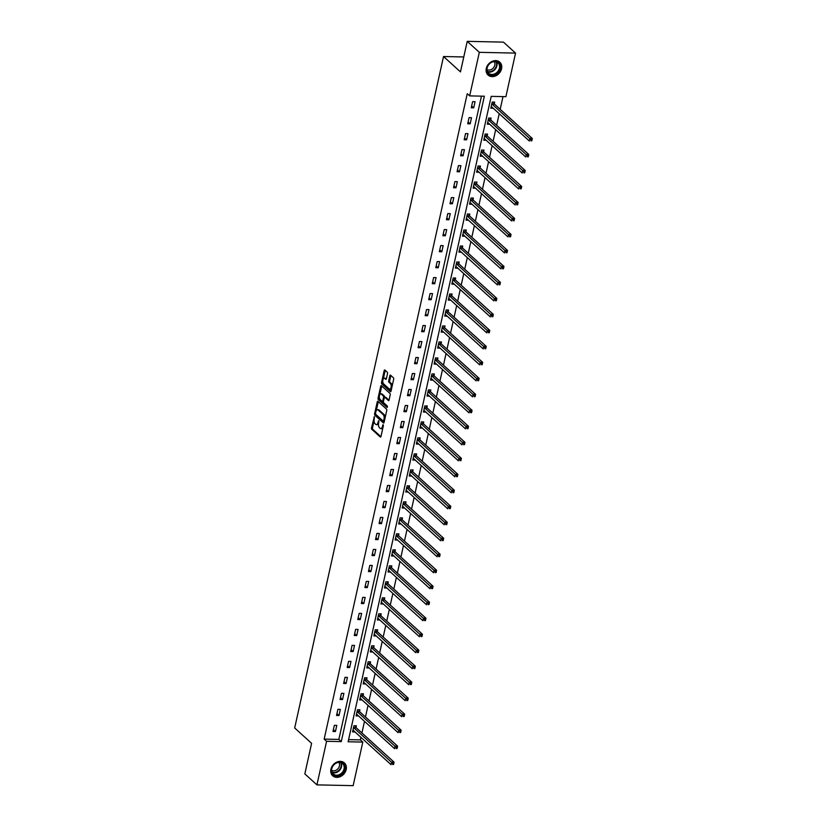 <?xml version="1.0" encoding="UTF-8"?>
<svg xmlns="http://www.w3.org/2000/svg" width="827" height="827" viewBox="0 0 827 827"><rect width="100%" height="100%" fill="white"/><g stroke="black" fill="none" stroke-linecap="round" stroke-linejoin="round"><path stroke-width="1.24" d="M374.352 416.725L371.499 427.817A1.096 0.527 -88.8 0 0 371.747 429.254L380.296 437.007A1.096 0.527 -88.8 0 0 380.492 437.101A1.096 0.527 -88.8 0 0 380.989 436.439L383.366 425.74L383.046 424.675L382.394 426.525A3.504 1.675 -88.8 0 1 380.792 428.644A3.504 1.675 -88.8 0 1 380.162 428.365L379.448 427.714A3.504 1.675 -88.8 0 1 378.642 423.114L378.766 420.726L377.98 422.514A3.504 1.675 -88.8 0 1 376.378 424.644A3.504 1.675 -88.8 0 1 375.747 424.354L375.034 423.713A3.504 1.675 -88.8 0 1 374.228 419.113L374.352 416.725M501.555 68.775A8.704 7.05 -47.8 0 1 495.859 75.784A8.704 7.05 -47.8 0 1 488.064 75.05A8.704 7.05 -47.8 0 1 486.276 68.445A8.704 7.05 -47.8 0 1 491.972 61.436A8.704 7.05 -47.8 0 1 499.766 62.17A8.704 7.05 -47.8 0 1 501.555 68.775M346.193 769.534A8.704 7.05 -47.8 0 1 340.497 776.543A8.704 7.05 -47.8 0 1 332.712 775.809A8.704 7.05 -47.8 0 1 330.924 769.203A8.704 7.05 -47.8 0 1 336.62 762.194A8.704 7.05 -47.8 0 1 344.404 762.928A8.704 7.05 -47.8 0 1 346.193 769.534M387.522 373.649A1.096 0.527 -88.8 0 0 387.274 372.212L384.875 370.031A1.096 0.527 -88.8 0 0 384.679 369.948A1.096 0.527 -88.8 0 0 384.183 370.61L381.547 382.487A1.096 0.527 -88.8 0 0 381.795 383.924L390.344 391.678A1.096 0.527 -88.8 0 0 390.54 391.771A1.096 0.527 -88.8 0 0 391.037 391.109L393.673 379.231A1.096 0.527 -88.8 0 0 393.425 377.794L390.53 375.169A1.096 0.527 -88.8 0 0 390.323 375.076A1.096 0.527 -88.8 0 0 389.827 375.737L388.7 380.823A1.096 0.527 -88.8 0 0 388.948 382.26L390.385 383.563A2.926 1.406 -88.8 0 1 391.15 386.86A2.926 1.406 -88.8 0 1 389.734 389.186A2.926 1.406 -88.8 0 1 389.197 388.948L383.573 383.842A2.926 1.406 -88.8 0 1 382.808 380.544A2.926 1.406 -88.8 0 1 384.235 378.218A2.926 1.406 -88.8 0 1 384.762 378.456L385.702 379.304A1.096 0.527 -88.8 0 0 385.899 379.397A1.096 0.527 -88.8 0 0 386.395 378.735L387.522 373.649M316.927 784.875L304.832 773.896L311.603 743.349L294.681 727.977L443.53 56.525L460.463 71.897L467.234 41.35L479.329 52.328L515.552 53.104L505.897 96.676L491.207 96.356L348.126 741.767L362.805 742.088L353.15 785.65L316.927 784.875L326.582 741.302L341.272 741.623L484.353 96.211L469.664 95.891L479.329 52.328M469.664 95.891L467.245 93.699L324.163 739.111L326.582 741.302M377.939 401.333A1.096 0.527 -88.8 0 0 377.743 401.24A1.096 0.527 -88.8 0 0 377.246 401.901L374.61 413.779A1.096 0.527 -88.8 0 0 374.858 415.216L383.408 422.969A1.096 0.527 -88.8 0 0 383.604 423.062A1.096 0.527 -88.8 0 0 384.1 422.401L386.736 410.523A1.096 0.527 -88.8 0 0 386.488 409.086L377.939 401.333M378.073 398.128L380.709 386.261A1.096 0.527 -88.8 0 1 381.206 385.599A1.096 0.527 -88.8 0 1 381.412 385.682L389.951 393.445A1.096 0.527 -88.8 0 1 390.199 394.882L389.083 399.958A1.096 0.527 -88.8 0 1 388.576 400.619A1.096 0.527 -88.8 0 1 388.38 400.537L384.917 397.384A1.096 0.527 -88.8 0 0 384.71 397.301A1.096 0.527 -88.8 0 0 384.214 397.963L383.47 401.333A1.096 0.527 -88.8 0 0 383.718 402.77L387.325 406.047L387.015 407.453L378.332 399.565A1.096 0.527 -88.8 0 1 378.073 398.128L379.055 398.149L379.324 396.97M463.771 56.96L443.53 56.525M324.163 739.111L338.853 739.421L481.459 96.149M335.442 731.523L336.806 725.372L334.356 725.32L332.992 731.471L335.442 731.523L333.395 729.662M338.987 715.531L340.342 709.38L337.902 709.328L336.537 715.479L338.987 715.531L336.94 713.67M342.533 699.539L343.887 693.388L341.448 693.336L340.083 699.487L342.533 699.539L340.476 697.678M346.068 683.547L347.433 677.396L344.993 677.344L343.629 683.495L346.068 683.547L344.022 681.686M349.614 667.554L350.979 661.404L348.539 661.352L347.175 667.503L349.614 667.554L347.567 665.694M353.16 651.562L354.525 645.411L352.075 645.36L350.72 651.511L353.16 651.562L351.113 649.702M356.706 635.57L358.07 629.419L355.62 629.368L354.266 635.518L356.706 635.57L354.659 633.709M360.252 619.578L361.616 613.427L359.166 613.376L357.802 619.526L360.252 619.578L358.205 617.717M363.797 603.586L365.162 597.435L362.712 597.383L361.347 603.534L363.797 603.586L361.75 601.736M367.343 587.594L368.708 581.443L366.258 581.391L364.893 587.542L367.343 587.594L365.296 585.743M370.889 571.602L372.253 565.451L369.803 565.399L368.439 571.55L370.889 571.602L368.842 569.751M374.435 555.61L375.799 549.459L373.349 549.407L371.985 555.558L374.435 555.61L372.388 553.759M377.98 539.617L379.345 533.477L376.895 533.415L375.53 539.566L377.98 539.617L375.934 537.767M381.526 523.636L382.891 517.485L380.441 517.423L379.076 523.574L381.526 523.636L379.479 521.775M385.072 507.644L386.436 501.493L383.986 501.431L382.622 507.582L385.072 507.644L383.025 505.783M388.618 491.651L389.982 485.501L387.532 485.449L386.168 491.6L388.618 491.651L386.571 489.791M392.163 475.659L393.528 469.509L391.078 469.457L389.713 475.608L392.163 475.659L390.117 473.799M395.709 459.667L397.074 453.516L394.624 453.465L393.259 459.616L395.709 459.667L393.662 457.807M399.255 443.675L400.619 437.524L398.169 437.473L396.805 443.623L399.255 443.675L397.208 441.814M402.801 427.683L404.165 421.532L401.715 421.481L400.351 427.631L402.801 427.683L400.754 425.822M406.346 411.691L407.711 405.54L405.261 405.488L403.896 411.639L406.346 411.691L404.3 409.83M409.892 395.699L411.257 389.548L408.807 389.496L407.442 395.647L409.892 395.699L407.845 393.838M413.438 379.707L414.792 373.556L412.353 373.504L410.988 379.655L413.438 379.707L411.391 377.846M416.984 363.715L418.338 357.564L415.898 357.512L414.534 363.663L416.984 363.715L414.927 361.854M420.519 347.722L421.884 341.572L419.444 341.52L418.08 347.671L420.519 347.722L418.472 345.862M424.065 331.73L425.429 325.58L422.99 325.528L421.625 331.679L424.065 331.73L422.018 329.87M427.611 315.738L428.975 309.587L426.536 309.536L425.171 315.687L427.611 315.738L425.564 313.878M431.156 299.746L432.521 293.595L430.071 293.544L428.717 299.694L431.156 299.746L429.11 297.885M434.702 283.754L436.067 277.603L433.617 277.552L432.263 283.702L434.702 283.754L432.655 281.893M438.248 267.762L439.613 261.611L437.163 261.559L435.798 267.71L438.248 267.762L436.201 265.901M441.794 251.77L443.158 245.619L440.708 245.567L439.344 251.718L441.794 251.77L439.747 249.909M445.339 235.778L446.704 229.627L444.254 229.575L442.89 235.726L445.339 235.778L443.293 233.917M448.885 219.786L450.25 213.635L447.8 213.583L446.435 219.734L448.885 219.786L446.838 217.925M452.431 203.793L453.796 197.643L451.346 197.591L449.981 203.742L452.431 203.793L450.384 201.933M455.977 187.801L457.341 181.651L454.891 181.599L453.527 187.75L455.977 187.801L453.93 185.951M459.523 171.809L460.887 165.658L458.437 165.607L457.073 171.758L459.523 171.809L457.476 169.959M463.068 155.817L464.433 149.666L461.983 149.615L460.618 155.765L463.068 155.817L461.021 153.967M466.614 139.825L467.979 133.674L465.529 133.623L464.164 139.773L466.614 139.825L464.567 137.975M470.16 123.843L471.524 117.692L469.074 117.63L467.71 123.781L470.16 123.843L468.113 121.982M473.706 107.851L475.07 101.7L472.62 101.638L471.256 107.789L473.706 107.851L471.659 105.99M348.591 739.638L360.386 739.886L360.954 737.343M361.926 732.98L364.5 721.351M365.472 716.988L368.046 705.359M369.007 700.996L371.592 689.377M372.553 685.004L375.138 673.385M376.099 669.012L378.683 657.393M379.645 653.02L382.229 641.401M383.19 637.028L385.775 625.408M386.736 621.036L389.321 609.416M390.282 605.044L392.856 593.424M393.828 589.051L396.402 577.432M397.373 573.059L399.948 561.44M400.919 557.067L403.493 545.448M404.465 541.075L407.039 529.456M408.011 525.083L410.585 513.464M411.557 509.091L414.131 497.472M415.102 493.099L417.676 481.479M418.648 477.107L421.222 465.487M422.194 461.115L424.768 449.495M425.74 445.122L428.314 433.503M429.285 429.141L431.859 417.511M432.831 413.149L435.405 401.519M436.377 397.156L438.951 385.527M439.923 381.164L442.497 369.535M443.468 365.172L446.042 353.542M447.004 349.18L449.588 337.55M450.55 333.188L453.134 321.558M454.095 317.196L456.68 305.566M457.641 301.204L460.225 289.584M461.187 285.212L463.771 273.592M464.733 269.22L467.307 257.6M468.278 253.227L470.852 241.608M471.824 237.235L474.398 225.616M475.37 221.243L477.944 209.624M478.916 205.251L481.49 193.632M482.461 189.259L485.035 177.64M486.007 173.267L488.581 161.647M489.553 157.275L492.127 145.655M493.099 141.283L495.673 129.663M496.645 125.29L499.219 113.671M500.19 109.298L503.002 96.614M356.013 727.45L356.385 725.796L353.935 725.744L352.571 731.895L355 731.947M359.559 711.458L359.931 709.804L357.481 709.752L356.117 715.903L358.546 715.955M363.105 695.466L363.477 693.812L361.027 693.76L359.662 699.911L362.092 699.962M366.65 679.474L367.023 677.82L364.573 677.768L363.208 683.919L365.637 683.97M370.196 663.481L370.568 661.827L368.118 661.776L366.754 667.927L369.183 667.978M373.742 647.489L374.114 645.835L371.664 645.784L370.3 651.934L372.729 651.986M377.288 631.497L377.65 629.843L375.21 629.792L373.845 635.942L376.275 635.994M380.833 615.515L381.195 613.851L378.756 613.799L377.391 619.95L379.82 620.002M384.379 599.523L384.741 597.859L382.301 597.807L380.937 603.958L383.366 604.01M387.925 583.531L388.287 581.867L385.847 581.815L384.483 587.966L386.912 588.018M391.471 567.539L391.833 565.875L389.383 565.823L388.028 571.974L390.458 572.026M395.017 551.547L395.378 549.883L392.928 549.831L391.574 555.982L394.003 556.033M398.562 535.555L398.924 533.891L396.474 533.839L395.11 539.99L397.549 540.041M402.108 519.563L402.47 517.898L400.02 517.847L398.655 523.998L401.095 524.049M405.643 503.571L406.016 501.906L403.566 501.855L402.201 508.005L404.641 508.057M409.189 487.579L409.561 485.914L407.111 485.862L405.747 492.013L408.187 492.065M412.735 471.586L413.107 469.922L410.657 469.87L409.293 476.021L411.722 476.073M416.281 455.594L416.653 453.93L414.203 453.878L412.838 460.029L415.268 460.081M419.827 439.602L420.199 437.938L417.749 437.886L416.384 444.037L418.813 444.089M423.372 423.61L423.744 421.946L421.294 421.894L419.93 428.045L422.359 428.097M426.918 407.618L427.29 405.964L424.84 405.902L423.476 412.053L425.905 412.104M430.464 391.626L430.836 389.972L428.386 389.91L427.021 396.061L429.451 396.123M434.01 375.634L434.382 373.98L431.932 373.928L430.567 380.069L432.997 380.131M437.555 359.642L437.928 357.988L435.478 357.936L434.113 364.087L436.542 364.138M441.101 343.65L441.473 341.996L439.023 341.944L437.659 348.095L440.088 348.146M444.647 327.657L445.019 326.003L442.569 325.952L441.204 332.103L443.634 332.154M448.193 311.665L448.565 310.011L446.115 309.96L444.75 316.11L447.18 316.162M451.738 295.673L452.1 294.019L449.661 293.967L448.296 300.118L450.725 300.17M455.284 279.681L455.646 278.027L453.206 277.975L451.842 284.126L454.271 284.178M458.83 263.689L459.192 262.035L456.752 261.983L455.388 268.134L457.817 268.186M462.376 247.697L462.738 246.043L460.298 245.991L458.933 252.142L461.363 252.194M465.921 231.705L466.283 230.051L463.844 229.999L462.479 236.15L464.908 236.202M469.467 215.723L469.829 214.059L467.379 214.007L466.025 220.158L468.454 220.209M473.013 199.731L473.375 198.066L470.925 198.015L469.571 204.166L472 204.217M476.559 183.739L476.921 182.074L474.471 182.023L473.106 188.174L475.546 188.225M480.105 167.747L480.466 166.082L478.016 166.031L476.652 172.181L479.091 172.233M483.64 151.755L484.012 150.09L481.562 150.038L480.198 156.189L482.637 156.241M487.186 135.762L487.558 134.098L485.108 134.046L483.743 140.197L486.173 140.249M490.731 119.77L491.104 118.106L488.654 118.054L487.289 124.205L489.718 124.257M494.277 103.778L494.649 102.114L492.199 102.062L490.835 108.213L493.264 108.265M467.234 41.35L503.457 42.125L515.552 53.104M360.386 739.886L362.805 742.088M338.853 739.421L341.272 741.623M376.378 424.644L377.36 424.664A3.504 1.675 -88.8 0 0 378.539 423.724M380.792 428.644L381.774 428.665A3.504 1.675 -88.8 0 0 382.901 427.817M374.062 420.664L372.481 427.838A1.096 0.527 -88.8 0 0 372.729 429.275L380.906 436.697M375.551 414.038A1.096 0.527 -88.8 0 0 375.84 415.237L384.017 422.669M378.301 401.664A1.096 0.527 -88.8 0 0 378.218 401.922L376.306 410.543M375.52 413.273L375.696 414.275L383.19 421.088L384.007 419.227A3.504 1.675 -88.8 0 0 383.201 414.627L378.073 409.975A3.504 1.675 -88.8 0 0 377.432 409.696A3.504 1.675 -88.8 0 0 375.84 411.815L375.52 413.273M383.48 421.098L384.379 421.16M385.144 417.697A3.504 1.675 -88.8 0 0 384.183 414.647L383.201 414.627M377.432 409.696L378.415 409.716A3.504 1.675 -88.8 0 1 379.055 409.996L384.183 414.647M379.851 394.593L381.692 386.281L380.709 386.261M389 400.227L385.889 397.405A1.096 0.527 -88.8 0 0 385.692 397.322A1.096 0.527 -88.8 0 0 385.496 397.405M387.512 407.039L379.304 399.586L378.332 399.565M381.319 394.128A2.926 1.406 -88.8 0 0 380.782 393.89A2.926 1.406 -88.8 0 0 379.355 396.216A2.926 1.406 -88.8 0 0 380.12 399.503L382.105 401.302A1.096 0.527 -88.8 0 0 382.312 401.395A1.096 0.527 -88.8 0 0 382.808 400.733L383.552 397.363A1.096 0.527 -88.8 0 0 383.304 395.926L381.319 394.128L382.301 394.148A2.926 1.406 -88.8 0 0 381.764 393.91L380.782 393.89M384.534 397.363A1.096 0.527 -88.8 0 0 384.276 395.947L383.304 395.926M382.301 394.148L384.276 395.947M379.055 398.149A1.096 0.527 -88.8 0 0 379.304 399.586M384.235 378.218L385.206 378.239A2.926 1.406 -88.8 0 1 385.744 378.477L386.312 378.993M389.734 389.186L390.706 389.207A2.926 1.406 -88.8 0 0 391.605 388.576M392.174 386.002A2.926 1.406 -88.8 0 0 391.367 383.583L390.385 383.563M390.892 375.499A1.096 0.527 -88.8 0 0 390.809 375.758L389.682 380.844A1.096 0.527 -88.8 0 0 389.93 382.281L391.367 383.583M382.767 381.423L382.529 382.508A1.096 0.527 -88.8 0 0 382.777 383.945L390.954 391.367M385.237 370.362A1.096 0.527 -88.8 0 0 385.155 370.63L383.335 378.849M352.943 730.231L353.026 730.231A1.116 0.538 91.2 0 1 353.222 730.324L391.037 764.665L391.605 762.101L394.055 762.153L356.241 727.812A1.116 0.538 91.2 0 1 356.075 727.574L355.238 725.765M392.804 763.455L392.577 764.479L393.549 764.51L393.776 763.476L392.804 763.455L353.791 727.76A1.116 0.538 91.2 0 1 353.625 727.522L353.563 727.398M393.549 764.51L392.577 764.479M394.055 762.153L393.776 763.476M336.196 762.959A7.526 6.099 -47.8 0 1 344.663 765.688A7.526 6.099 -47.8 0 1 340.145 775.085A7.526 6.099 -47.8 0 1 331.679 772.356A7.526 6.099 -47.8 0 1 336.196 762.959M339.763 774.413A6.967 5.655 132.2 0 0 342.616 763.641A6.967 5.655 132.2 0 0 336.103 763.187A6.967 5.655 132.2 0 0 333.24 773.958A6.967 5.655 132.2 0 0 339.763 774.413M338.894 762.401A5.489 4.445 -47.8 0 1 336.072 770.226A5.489 4.445 -47.8 0 1 331.658 770.371M332.113 775.178A8.642 7.009 132.2 0 0 332.361 775.416A8.642 7.009 132.2 0 0 340.445 775.984A8.642 7.009 132.2 0 0 343.98 762.618A8.642 7.009 132.2 0 0 343.722 762.391M500.139 68.393A7.526 6.099 -47.8 0 1 491.993 75.174A7.526 6.099 -47.8 0 1 486.917 68.114A7.526 6.099 -47.8 0 1 495.063 61.332A7.526 6.099 -47.8 0 1 500.139 68.393M487.165 67.907A6.967 5.655 132.2 0 0 488.602 73.2A6.967 5.655 132.2 0 0 494.846 73.789A6.967 5.655 132.2 0 0 499.405 68.165A6.967 5.655 132.2 0 0 497.968 62.873A6.967 5.655 132.2 0 0 491.734 62.283A6.967 5.655 132.2 0 0 487.165 67.907M494.246 61.632A5.489 4.445 -47.8 0 1 494.804 65.137A5.489 4.445 -47.8 0 1 487.01 69.613M487.465 74.409A8.642 7.009 132.2 0 0 487.713 74.657A8.642 7.009 132.2 0 0 495.456 75.381A8.642 7.009 132.2 0 0 501.121 68.414A8.642 7.009 132.2 0 0 499.343 61.86A8.642 7.009 132.2 0 0 499.074 61.632M356.489 714.239L356.571 714.249A1.116 0.538 91.2 0 1 356.768 714.332L394.582 748.673L395.151 746.109L397.601 746.161L359.786 711.82A1.116 0.538 91.2 0 1 359.621 711.582L358.784 709.773M396.35 747.463L396.123 748.497L397.094 748.518L397.322 747.484L396.35 747.463L357.336 711.768A1.116 0.538 91.2 0 1 357.171 711.53L357.109 711.406M397.094 748.518L396.123 748.497M397.601 746.161L397.322 747.484M360.034 698.246L360.117 698.257A1.116 0.538 91.2 0 1 360.314 698.339L398.128 732.681L398.697 730.117L401.147 730.169L363.332 695.827A1.116 0.538 91.2 0 1 363.167 695.59L362.329 693.781M399.886 731.471L399.658 732.505L400.64 732.526L400.868 731.492L399.886 731.471L360.882 695.776A1.116 0.538 91.2 0 1 360.717 695.538L360.655 695.414M400.64 732.526L399.658 732.505M401.147 730.169L400.868 731.492M363.58 682.254L363.663 682.265A1.116 0.538 91.2 0 1 363.859 682.347L401.674 716.689L402.242 714.125L404.692 714.177L366.868 679.835A1.116 0.538 91.2 0 1 366.712 679.598L365.875 677.789M403.431 715.479L403.204 716.513L404.186 716.533L404.413 715.5L403.431 715.479L364.428 679.784A1.116 0.538 91.2 0 1 364.262 679.546L364.2 679.422M404.186 716.533L403.204 716.513M404.692 714.177L404.413 715.5M367.116 666.262L367.209 666.273A1.116 0.538 91.2 0 1 367.405 666.355L405.22 700.696L405.788 698.133L408.238 698.184L370.413 663.854A1.116 0.538 91.2 0 1 370.258 663.605L369.421 661.807M406.977 699.487L406.75 700.521L407.732 700.541L407.959 699.518L406.977 699.487L367.974 663.792A1.116 0.538 91.2 0 1 367.808 663.554L367.746 663.43M407.732 700.541L406.75 700.521M408.238 698.184L407.959 699.518M370.661 650.27L370.754 650.28A1.116 0.538 91.2 0 1 370.951 650.363L408.765 684.704L409.334 682.141L411.784 682.192L373.959 647.861A1.116 0.538 91.2 0 1 373.794 647.624L372.967 645.815M410.523 683.505L410.295 684.529L411.277 684.549L411.505 683.526L410.523 683.505L371.519 647.799A1.116 0.538 91.2 0 1 371.354 647.562L371.292 647.438M411.277 684.549L410.295 684.529M411.784 682.192L411.505 683.526M374.207 634.278L374.3 634.288A1.116 0.538 91.2 0 1 374.497 634.371L412.311 668.712L412.88 666.148L415.33 666.211L377.505 631.869A1.116 0.538 91.2 0 1 377.339 631.632L376.512 629.823M414.069 667.513L413.841 668.536L414.823 668.557L415.051 667.534L414.069 667.513L375.065 631.818A1.116 0.538 91.2 0 1 374.9 631.57L374.838 631.446M414.823 668.557L413.841 668.536M415.33 666.211L415.051 667.534M377.753 618.286L377.836 618.296A1.116 0.538 91.2 0 1 378.042 618.379L415.857 652.72L416.426 650.156L418.875 650.218L381.051 615.877A1.116 0.538 91.2 0 1 380.885 615.639L380.058 613.83M417.614 651.521L417.387 652.544L418.369 652.565L418.596 651.542L417.614 651.521L378.601 615.826A1.116 0.538 91.2 0 1 378.446 615.588L378.384 615.453M418.369 652.565L417.387 652.544M418.875 650.218L418.596 651.542M381.299 602.294L381.381 602.304A1.116 0.538 91.2 0 1 381.578 602.397L419.403 636.728L419.971 634.175L422.421 634.226L384.596 599.885A1.116 0.538 91.2 0 1 384.431 599.647L383.604 597.838M421.16 635.529L420.933 636.552L421.915 636.573L422.142 635.549L421.16 635.529L382.146 599.833A1.116 0.538 91.2 0 1 381.991 599.596L381.929 599.461M421.915 636.573L420.933 636.552M422.421 634.226L422.142 635.549M384.844 586.302L384.927 586.312A1.116 0.538 91.2 0 1 385.124 586.405L422.948 620.736L423.517 618.183L425.967 618.234L388.142 583.893A1.116 0.538 91.2 0 1 387.977 583.655L387.15 581.846M424.706 619.537L424.478 620.56L425.46 620.581L425.688 619.557L424.706 619.537L385.692 583.841A1.116 0.538 91.2 0 1 385.537 583.604L385.475 583.48M425.46 620.581L424.478 620.56M425.967 618.234L425.688 619.557M388.39 570.32L388.473 570.32A1.116 0.538 91.2 0 1 388.669 570.413L426.494 604.744L427.063 602.19L429.513 602.242L391.688 567.901A1.116 0.538 91.2 0 1 391.522 567.663L390.695 565.854M428.252 603.545L428.024 604.568L429.006 604.589L429.234 603.565L428.252 603.545L389.238 567.849A1.116 0.538 91.2 0 1 389.072 567.611L389.021 567.487M429.006 604.589L428.024 604.568M429.513 602.242L429.234 603.565M391.936 554.328L392.019 554.328A1.116 0.538 91.2 0 1 392.215 554.421L430.04 588.762L430.609 586.198L433.048 586.25L395.234 551.909A1.116 0.538 91.2 0 1 395.068 551.671L394.241 549.862M431.797 587.552L431.57 588.576L432.552 588.597L432.779 587.573L431.797 587.552L392.784 551.857A1.116 0.538 91.2 0 1 392.618 551.619L392.567 551.495M432.552 588.597L431.57 588.576M433.048 586.25L432.779 587.573M395.482 538.336L395.564 538.336A1.116 0.538 91.2 0 1 395.761 538.429L433.586 572.77L434.154 570.206L436.594 570.258L398.779 535.917A1.116 0.538 91.2 0 1 398.614 535.679L397.787 533.87M435.343 571.56L435.116 572.584L436.098 572.604L436.325 571.581L435.343 571.56L396.329 535.865A1.116 0.538 91.2 0 1 396.164 535.627L396.112 535.503M436.098 572.604L435.116 572.584M436.594 570.258L436.325 571.581M399.027 522.344L399.11 522.344A1.116 0.538 91.2 0 1 399.307 522.437L437.132 556.778L437.7 554.214L440.14 554.266L402.325 519.925A1.116 0.538 91.2 0 1 402.16 519.687L401.333 517.878M438.889 555.568L438.661 556.592L439.644 556.612L439.871 555.589L438.889 555.568L399.875 519.873A1.116 0.538 91.2 0 1 399.71 519.635L399.658 519.511M439.644 556.612L438.661 556.592M440.14 554.266L439.871 555.589M402.573 506.351L402.656 506.351A1.116 0.538 91.2 0 1 402.852 506.444L440.677 540.786L441.246 538.222L443.685 538.274L405.871 503.932A1.116 0.538 91.2 0 1 405.706 503.695L404.868 501.886M442.435 539.576L442.207 540.6L443.189 540.62L443.417 539.597L442.435 539.576L403.421 503.881A1.116 0.538 91.2 0 1 403.256 503.643L403.204 503.519M443.189 540.62L442.207 540.6M443.685 538.274L443.417 539.597M406.119 490.359L406.202 490.359A1.116 0.538 91.2 0 1 406.398 490.452L444.223 524.794L444.792 522.23L447.231 522.282L409.417 487.94A1.116 0.538 91.2 0 1 409.251 487.703L408.414 485.894M445.98 523.584L445.753 524.607L446.735 524.628L446.962 523.605L445.98 523.584L406.967 487.889A1.116 0.538 91.2 0 1 406.801 487.651L406.75 487.527M446.735 524.628L445.753 524.607M447.231 522.282L446.962 523.605M409.665 474.367L409.747 474.367A1.116 0.538 91.2 0 1 409.944 474.46L447.758 508.801L448.327 506.238L450.777 506.289L412.962 471.948A1.116 0.538 91.2 0 1 412.797 471.71L411.96 469.901M449.526 507.592L449.299 508.615L450.281 508.636L450.508 507.613L449.526 507.592L410.512 471.897A1.116 0.538 91.2 0 1 410.347 471.659L410.295 471.535M450.281 508.636L449.299 508.615M450.777 506.289L450.508 507.613M413.211 458.375L413.293 458.375A1.116 0.538 91.2 0 1 413.49 458.468L451.304 492.809L451.873 490.246L454.323 490.297L416.508 455.956A1.116 0.538 91.2 0 1 416.343 455.718L415.505 453.909M453.072 491.6L452.845 492.623L453.816 492.644L454.044 491.62L453.072 491.6L414.058 455.904A1.116 0.538 91.2 0 1 413.893 455.667L413.841 455.543M453.816 492.644L452.845 492.623M454.323 490.297L454.044 491.62M416.756 442.383L416.839 442.383A1.116 0.538 91.2 0 1 417.035 442.476L454.85 476.817L455.419 474.253L457.869 474.305L420.054 439.964A1.116 0.538 91.2 0 1 419.889 439.726L419.051 437.917M456.618 475.608L456.39 476.631L457.362 476.652L457.589 475.628L456.618 475.608L417.604 439.912A1.116 0.538 91.2 0 1 417.439 439.675L417.387 439.55M457.362 476.652L456.39 476.631M457.869 474.305L457.589 475.628M420.302 426.391L420.385 426.391A1.116 0.538 91.2 0 1 420.581 426.484L458.396 460.825L458.964 458.261L461.414 458.313L423.6 423.972A1.116 0.538 91.2 0 1 423.434 423.734L422.597 421.925M460.163 459.616L459.936 460.639L460.908 460.66L461.135 459.636L460.163 459.616L421.15 423.92A1.116 0.538 91.2 0 1 420.984 423.682L420.922 423.558M460.908 460.66L459.936 460.639M461.414 458.313L461.135 459.636M423.848 410.399L423.931 410.399A1.116 0.538 91.2 0 1 424.127 410.492L461.942 444.833L462.51 442.269L464.96 442.321L427.145 407.98A1.116 0.538 91.2 0 1 426.98 407.742L426.143 405.933M463.709 443.623L463.482 444.647L464.454 444.668L464.681 443.644L463.709 443.623L424.696 407.928A1.116 0.538 91.2 0 1 424.53 407.69L424.468 407.566M464.454 444.668L463.482 444.647M464.96 442.321L464.681 443.644M427.394 394.407L427.476 394.407A1.116 0.538 91.2 0 1 427.673 394.5L465.487 428.841L466.056 426.277L468.506 426.329L430.691 391.988A1.116 0.538 91.2 0 1 430.526 391.75L429.689 389.941M467.255 427.631L467.028 428.655L467.999 428.675L468.227 427.652L467.255 427.631L428.241 391.936A1.116 0.538 91.2 0 1 428.076 391.698L428.014 391.574M467.999 428.675L467.028 428.655M468.506 426.329L468.227 427.652M430.939 378.415L431.022 378.415A1.116 0.538 91.2 0 1 431.218 378.508L469.033 412.849L469.602 410.285L472.052 410.337L434.237 375.996A1.116 0.538 91.2 0 1 434.072 375.758L433.234 373.949M470.801 411.639L470.573 412.663L471.545 412.683L471.772 411.66L470.801 411.639L431.787 375.944A1.116 0.538 91.2 0 1 431.622 375.706L431.56 375.582M471.545 412.683L470.573 412.663M472.052 410.337L471.772 411.66M434.485 362.422L434.568 362.422A1.116 0.538 91.2 0 1 434.764 362.515L472.579 396.857L473.147 394.293L475.597 394.345L437.783 360.003A1.116 0.538 91.2 0 1 437.617 359.766L436.78 357.957M474.336 395.647L474.119 396.671L475.091 396.691L475.318 395.668L474.336 395.647L435.333 359.952A1.116 0.538 91.2 0 1 435.167 359.714L435.105 359.59M475.091 396.691L474.119 396.671M475.597 394.345L475.318 395.668M438.031 346.43L438.114 346.43A1.116 0.538 91.2 0 1 438.31 346.523L476.125 380.865L476.693 378.301L479.143 378.352L441.318 344.011A1.116 0.538 91.2 0 1 441.163 343.774L440.326 341.964M477.882 379.655L477.655 380.678L478.637 380.699L478.864 379.676L477.882 379.655L438.879 343.96A1.116 0.538 91.2 0 1 438.713 343.722L438.651 343.598M478.637 380.699L477.655 380.678M479.143 378.352L478.864 379.676M441.566 330.438L441.659 330.438A1.116 0.538 91.2 0 1 441.856 330.531L479.67 364.872L480.239 362.309L482.689 362.36L444.864 328.019A1.116 0.538 91.2 0 1 444.709 327.781L443.872 325.972M481.428 363.663L481.2 364.686L482.182 364.707L482.41 363.684L481.428 363.663L442.424 327.968A1.116 0.538 91.2 0 1 442.259 327.73L442.197 327.606M482.182 364.707L481.2 364.686M482.689 362.36L482.41 363.684M445.112 314.446L445.205 314.456A1.116 0.538 91.2 0 1 445.402 314.539L483.216 348.88L483.785 346.317L486.235 346.368L448.41 312.027A1.116 0.538 91.2 0 1 448.244 311.789L447.417 309.98M484.973 347.671L484.746 348.705L485.728 348.725L485.956 347.691L484.973 347.671L445.97 311.975A1.116 0.538 91.2 0 1 445.805 311.738L445.743 311.614M485.728 348.725L484.746 348.705M486.235 346.368L485.956 347.691M448.658 298.454L448.751 298.464A1.116 0.538 91.2 0 1 448.947 298.547L486.762 332.888L487.33 330.324L489.78 330.376L451.955 296.035A1.116 0.538 91.2 0 1 451.79 295.797L450.963 293.988M488.519 331.679L488.292 332.712L489.274 332.733L489.501 331.699L488.519 331.679L449.516 295.983A1.116 0.538 91.2 0 1 449.35 295.746L449.288 295.621M489.274 332.733L488.292 332.712M489.78 330.376L489.501 331.699M452.204 282.462L452.286 282.472A1.116 0.538 91.2 0 1 452.493 282.555L490.308 316.896L490.876 314.332L493.326 314.384L455.501 280.043A1.116 0.538 91.2 0 1 455.336 279.805L454.509 277.996M492.065 315.687L491.838 316.72L492.82 316.741L493.047 315.707L492.065 315.687L453.051 279.991A1.116 0.538 91.2 0 1 452.896 279.753L452.834 279.629M492.82 316.741L491.838 316.72M493.326 314.384L493.047 315.707M455.749 266.47L455.832 266.48A1.116 0.538 91.2 0 1 456.028 266.563L493.853 300.904L494.422 298.34L496.872 298.392L459.047 264.051A1.116 0.538 91.2 0 1 458.882 263.813L458.055 262.004M495.611 299.694L495.383 300.728L496.365 300.749L496.593 299.715L495.611 299.694L456.597 263.999A1.116 0.538 91.2 0 1 456.442 263.761L456.38 263.637M496.365 300.749L495.383 300.728M496.872 298.392L496.593 299.715M459.295 250.478L459.378 250.488A1.116 0.538 91.2 0 1 459.574 250.571L497.399 284.912L497.968 282.348L500.418 282.4L462.593 248.069A1.116 0.538 91.2 0 1 462.427 247.831L461.6 246.022M499.157 283.702L498.929 284.736L499.911 284.757L500.139 283.733L499.157 283.702L460.143 248.007A1.116 0.538 91.2 0 1 459.988 247.769L459.926 247.645M499.911 284.757L498.929 284.736M500.418 282.4L500.139 283.733M462.841 234.486L462.924 234.496A1.116 0.538 91.2 0 1 463.12 234.579L500.945 268.92L501.513 266.356L503.963 266.408L466.139 232.077A1.116 0.538 91.2 0 1 465.973 231.839L465.146 230.03M502.702 267.721L502.475 268.744L503.457 268.765L503.684 267.741L502.702 267.721L463.689 232.015A1.116 0.538 91.2 0 1 463.523 231.777L463.471 231.653M503.457 268.765L502.475 268.744M503.963 266.408L503.684 267.741M466.387 218.493L466.469 218.504A1.116 0.538 91.2 0 1 466.666 218.586L504.491 252.928L505.059 250.364L507.499 250.426L469.684 216.085A1.116 0.538 91.2 0 1 469.519 215.847L468.692 214.038M506.248 251.728L506.021 252.752L507.003 252.773L507.23 251.749L506.248 251.728L467.234 216.033A1.116 0.538 91.2 0 1 467.069 215.785L467.017 215.661M507.003 252.773L506.021 252.752M507.499 250.426L507.23 251.749M469.932 202.501L470.015 202.512A1.116 0.538 91.2 0 1 470.212 202.594L508.036 236.935L508.605 234.372L511.045 234.434L473.23 200.093A1.116 0.538 91.2 0 1 473.065 199.855L472.238 198.046M509.794 235.736L509.566 236.76L510.548 236.78L510.776 235.757L509.794 235.736L470.78 200.041A1.116 0.538 91.2 0 1 470.615 199.803L470.563 199.669M510.548 236.78L509.566 236.76M511.045 234.434L510.776 235.757M473.478 186.509L473.561 186.52A1.116 0.538 91.2 0 1 473.757 186.613L511.582 220.943L512.151 218.39L514.59 218.442L476.776 184.101A1.116 0.538 91.2 0 1 476.61 183.863L475.783 182.054M513.34 219.744L513.112 220.768L514.094 220.788L514.322 219.765L513.34 219.744L474.326 184.049A1.116 0.538 91.2 0 1 474.16 183.811L474.109 183.677M514.094 220.788L513.112 220.768M514.59 218.442L514.322 219.765M477.024 170.517L477.107 170.527A1.116 0.538 91.2 0 1 477.303 170.62L515.128 204.951L515.697 202.398L518.136 202.45L480.322 168.108A1.116 0.538 91.2 0 1 480.156 167.871L479.329 166.062M516.885 203.752L516.658 204.776L517.64 204.796L517.867 203.773L516.885 203.752L477.872 168.057A1.116 0.538 91.2 0 1 477.706 167.819L477.655 167.695M517.64 204.796L516.658 204.776M518.136 202.45L517.867 203.773M480.57 154.535L480.652 154.535A1.116 0.538 91.2 0 1 480.849 154.628L518.674 188.97L519.242 186.406L521.682 186.457L483.867 152.116A1.116 0.538 91.2 0 1 483.702 151.879L482.865 150.069M520.431 187.76L520.204 188.783L521.186 188.804L521.413 187.781L520.431 187.76L481.417 152.065A1.116 0.538 91.2 0 1 481.252 151.827L481.2 151.703M521.186 188.804L520.204 188.783M521.682 186.457L521.413 187.781M484.115 138.543L484.198 138.543A1.116 0.538 91.2 0 1 484.395 138.636L522.219 172.977L522.778 170.414L525.228 170.465L487.413 136.124A1.116 0.538 91.2 0 1 487.248 135.886L486.41 134.077M523.977 171.768L523.749 172.791L524.731 172.812L524.959 171.789L523.977 171.768L484.963 136.073A1.116 0.538 91.2 0 1 484.798 135.835L484.746 135.711M524.731 172.812L523.749 172.791M525.228 170.465L524.959 171.789M487.661 122.551L487.744 122.551A1.116 0.538 91.2 0 1 487.94 122.644L525.755 156.985L526.323 154.422L528.773 154.473L490.959 120.132A1.116 0.538 91.2 0 1 490.793 119.894L489.956 118.085M527.523 155.776L527.295 156.799L528.277 156.82L528.494 155.796L527.523 155.776L488.509 120.08A1.116 0.538 91.2 0 1 488.343 119.843L488.292 119.719M528.277 156.82L527.295 156.799M528.773 154.473L528.494 155.796M491.207 106.559L491.29 106.559A1.116 0.538 91.2 0 1 491.486 106.652L529.301 140.993L529.869 138.429L532.319 138.481L494.505 104.14A1.116 0.538 91.2 0 1 494.339 103.902L493.502 102.093M531.068 139.784L530.841 140.807L531.813 140.828L532.04 139.804L531.068 139.784L492.055 104.088A1.116 0.538 91.2 0 1 491.889 103.851L491.838 103.726M531.813 140.828L530.841 140.807M532.319 138.481L532.04 139.804M374.548 417.139L373.866 417.128M383.377 425.15L382.694 425.14M378.962 421.15L378.28 421.129M378.766 422.535L377.98 422.514M383.18 426.546L382.394 426.525M372.729 429.275L371.747 429.254M372.481 427.838L371.499 427.817M375.84 415.237L374.858 415.216M375.499 413.8L374.61 413.779M378.218 401.922L377.246 401.901M384.483 420.705L383.687 420.685M384.803 419.248L384.007 419.227M379.055 409.996L378.073 409.975M385.889 397.405L384.917 397.384M383.604 400.744L382.808 400.733M384.514 397.384L383.552 397.363M385.744 378.477L384.762 378.456M389.93 382.281L388.948 382.26M389.682 380.844L388.7 380.823M390.809 375.758L389.827 375.737M382.777 383.945L381.795 383.924M382.529 382.508L381.547 382.487M385.155 370.63L384.183 370.61M356.241 727.812L353.791 727.76M356.075 727.574L353.625 727.522M341.137 762.732A6.967 5.655 -47.8 0 1 337.24 772.129A6.967 5.655 -47.8 0 1 332.206 772.583M332.009 772.139A6.74 5.469 132.2 0 0 336.94 771.725A6.74 5.469 132.2 0 0 340.683 762.587M496.5 61.973A6.967 5.655 -47.8 0 1 496.882 65.881A6.967 5.655 -47.8 0 1 487.558 71.815M487.361 71.37A6.74 5.469 132.2 0 0 496.448 65.653A6.74 5.469 132.2 0 0 496.035 61.818M359.786 711.82L357.336 711.768M359.621 711.582L357.171 711.53M363.332 695.827L360.882 695.776M363.167 695.59L360.717 695.538M366.868 679.835L364.428 679.784M366.712 679.598L364.262 679.546M370.413 663.854L367.974 663.792M370.258 663.605L367.808 663.554M373.959 647.861L371.519 647.799M373.794 647.624L371.354 647.562M377.505 631.869L375.065 631.818M377.339 631.632L374.9 631.57M381.051 615.877L378.601 615.826M380.885 615.639L378.446 615.588M384.596 599.885L382.146 599.833M384.431 599.647L381.991 599.596M388.142 583.893L385.692 583.841M387.977 583.655L385.537 583.604M391.688 567.901L389.238 567.849M391.522 567.663L389.072 567.611M395.234 551.909L392.784 551.857M395.068 551.671L392.618 551.619M398.779 535.917L396.329 535.865M398.614 535.679L396.164 535.627M402.325 519.925L399.875 519.873M402.16 519.687L399.71 519.635M405.871 503.932L403.421 503.881M405.706 503.695L403.256 503.643M409.417 487.94L406.967 487.889M409.251 487.703L406.801 487.651M412.962 471.948L410.512 471.897M412.797 471.71L410.347 471.659M416.508 455.956L414.058 455.904M416.343 455.718L413.893 455.667M420.054 439.964L417.604 439.912M419.889 439.726L417.439 439.675M423.6 423.972L421.15 423.92M423.434 423.734L420.984 423.682M427.145 407.98L424.696 407.928M426.98 407.742L424.53 407.69M430.691 391.988L428.241 391.936M430.526 391.75L428.076 391.698M434.237 375.996L431.787 375.944M434.072 375.758L431.622 375.706M437.783 360.003L435.333 359.952M437.617 359.766L435.167 359.714M441.318 344.011L438.879 343.96M441.163 343.774L438.713 343.722M444.864 328.019L442.424 327.968M444.709 327.781L442.259 327.73M448.41 312.027L445.97 311.975M448.244 311.789L445.805 311.738M451.955 296.035L449.516 295.983M451.79 295.797L449.35 295.746M455.501 280.043L453.051 279.991M455.336 279.805L452.896 279.753M459.047 264.051L456.597 263.999M458.882 263.813L456.442 263.761M462.593 248.069L460.143 248.007M462.427 247.831L459.988 247.769M466.139 232.077L463.689 232.015M465.973 231.839L463.523 231.777M469.684 216.085L467.234 216.033M469.519 215.847L467.069 215.785M473.23 200.093L470.78 200.041M473.065 199.855L470.615 199.803M476.776 184.101L474.326 184.049M476.61 183.863L474.16 183.811M480.322 168.108L477.872 168.057M480.156 167.871L477.706 167.819M483.867 152.116L481.417 152.065M483.702 151.879L481.252 151.827M487.413 136.124L484.963 136.073M487.248 135.886L484.798 135.835M490.959 120.132L488.509 120.08M490.793 119.894L488.343 119.843M494.505 104.14L492.055 104.088M494.339 103.902L491.889 103.851M384.317 421.17L383.335 421.15M385.692 397.322L384.71 397.301M383.283 401.415L382.312 401.395"/></g></svg>
